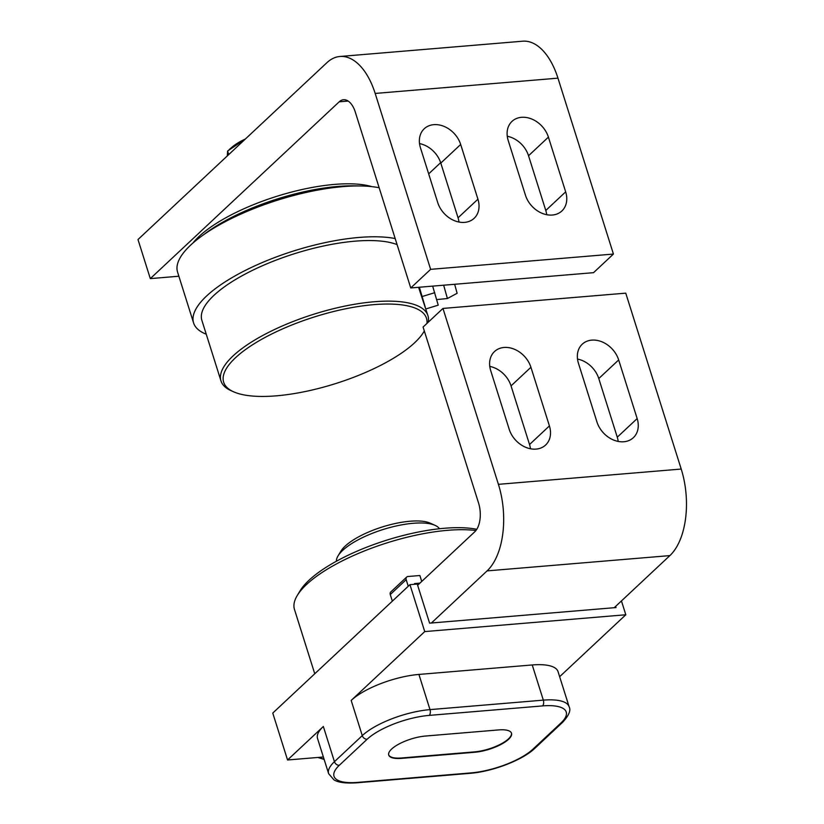 <?xml version="1.0" encoding="UTF-8"?>
<svg xmlns="http://www.w3.org/2000/svg" width="824" height="824" viewBox="0 0 824 824"><rect width="100%" height="100%" fill="white"/><g stroke="black" fill="none" stroke-linecap="round" stroke-linejoin="round"><path stroke-width="1.24" d="M137.989 239.527L326.86 62.727A65.106 34.783 85.2 0 1 339.921 56.485A65.106 34.783 85.2 0 1 375.178 93.442L430.633 269.345L410.754 287.957L355.288 112.054A21.702 11.598 -94.8 0 0 343.546 99.735A21.702 11.598 -94.8 0 0 339.189 101.816L150.308 278.615L137.989 239.527M410.754 287.957L593.538 272.672L613.427 254.06L557.961 78.156A65.106 34.783 -94.8 0 0 522.715 41.2L339.921 56.485M192.95 243.029A104.164 34.258 -17.5 0 1 276.565 196.39A104.164 34.258 -17.5 0 1 371.809 186.636M428.676 173.864L440.655 162.647M150.308 278.615L178.87 276.225M203.837 234.572A108.5 35.69 -17.5 0 1 252.443 207.926A108.5 35.69 -17.5 0 1 358.038 185.956M206.247 334.204A117.183 38.543 -17.5 0 1 193.588 322.936L177.572 272.116A117.183 38.543 -17.5 0 1 248.292 210.872A117.183 38.543 -17.5 0 1 379.153 187.738M193.588 322.936A117.183 38.543 -17.5 0 1 264.319 261.692A117.183 38.543 -17.5 0 1 395.18 238.558M428.192 322.266A108.5 35.69 162.5 0 0 427.934 315.654A108.5 35.69 162.5 0 0 316.478 313.388A108.5 35.69 162.5 0 0 220.976 380.915L201.87 320.32A108.5 35.69 -17.5 0 1 274.876 260.59A108.5 35.69 -17.5 0 1 397.086 244.615M458.989 222.047A23.875 18.591 46.9 0 0 458.051 217.804L440.799 163.08A23.875 18.591 46.9 0 0 419.529 143.592M546.724 214.703A23.875 18.591 46.9 0 0 545.787 210.47L528.534 155.746A23.875 18.591 46.9 0 0 507.265 136.259M437.719 202.56L420.467 147.836A23.875 18.591 -133.1 0 1 424.257 128.729A23.875 18.591 -133.1 0 1 444.455 126.566A23.875 18.591 -133.1 0 1 460.678 144.468L477.93 199.192A23.875 18.591 -133.1 0 1 474.14 218.308A23.875 18.591 -133.1 0 1 453.931 220.461A23.875 18.591 -133.1 0 1 437.719 202.56M525.454 195.216L508.202 140.492A23.875 18.591 -133.1 0 1 511.992 121.385A23.875 18.591 -133.1 0 1 532.201 119.222A23.875 18.591 -133.1 0 1 548.413 137.134L565.666 191.858A23.875 18.591 -133.1 0 1 561.875 210.965A23.875 18.591 -133.1 0 1 541.677 213.128A23.875 18.591 -133.1 0 1 525.454 195.216M430.633 269.345L613.427 254.06M220.976 380.915A108.5 35.69 162.5 0 0 231.194 390.72L233.676 391.833A106.337 34.979 -17.5 0 1 317.25 316.045A106.337 34.979 -17.5 0 1 426.935 323.441M427.934 315.654L418.571 287.308M423.793 331.887L424.329 331.001A106.337 34.979 -17.5 0 1 423.793 331.887A106.337 34.979 -17.5 0 1 335.584 383.593A106.337 34.979 -17.5 0 1 233.676 391.833M418.963 287.277L424.35 304.252M432.651 286.124L438.224 305.158L425.823 308.949M419.364 287.236L425.328 307.393M434.722 292.685L422.269 296.486M436.658 299.596L447.401 298.525L443.662 285.207M447.401 298.525L457.135 293.282L454.663 284.29M419.292 287.246L424.36 304.313M228.722 154.593L227.599 151.029L227.29 155.932M245.325 139.04L227.599 151.029M229.134 149.659L232.007 147.166A34.721 11.423 -17.5 0 1 243.111 140.08A34.721 11.423 -17.5 0 1 245.377 138.998M615.652 606.361L616.033 607.556L614.21 607.71L669.871 555.603A65.106 34.783 -94.8 0 0 681.211 469.052L625.746 293.148L442.962 308.433L423.083 327.046L478.538 502.949A21.702 11.598 -94.8 0 1 474.758 531.799L417.644 585.267M614.21 607.71L429.592 623.15L417.263 584.062L409.95 584.669L424.741 631.586L625.807 614.766L559.651 676.7M414.75 584.268L414.534 583.577L419.931 583.124M406.696 577.058L390.782 591.941A3.255 2.534 46.9 0 0 390.267 594.547L406.17 579.663A3.255 2.534 -133.1 0 1 406.696 577.058A3.255 2.534 -133.1 0 1 407.993 576.501L419.869 575.513L421.744 581.435M406.17 579.663L408.251 586.266M390.267 594.547L392.348 601.149M621.451 600.933L625.807 614.766M351.178 700.441L362.272 735.616L334.441 761.675A4.336 3.378 46.9 0 0 339.323 765.28L367.164 739.221A47.741 15.707 -17.5 0 1 429.242 715.386L542.573 705.911A47.741 15.707 -17.5 0 1 560.917 723.019A4.336 3.378 46.9 0 0 562.648 722.277C568.921 715.459 571.084 710.309 569.137 706.807L558.044 671.632A52.077 17.129 -17.5 0 0 532.232 664.958L418.911 674.434A52.077 17.129 -17.5 0 0 351.178 700.441L424.741 631.586M409.95 584.669L272.765 713.079L287.555 759.986L323.348 726.49L334.441 761.675A52.077 17.129 162.5 0 0 328.632 773.664L333.916 779.834C336.357 781.399 342.248 783.789 356.802 782.8A4.336 2.317 -94.8 0 0 357.668 782.388A47.741 15.707 -17.5 0 1 339.323 765.28M328.632 773.664L317.539 738.489A52.077 17.129 -17.5 0 1 323.348 726.49M474.748 752.261L401.638 758.368A26.038 8.57 -17.5 0 1 388.722 755.031A26.038 8.57 -17.5 0 1 399.712 743.629A26.038 8.57 -17.5 0 1 425.493 736.038L498.602 729.92A26.038 8.57 -17.5 0 1 511.519 733.257A26.038 8.57 -17.5 0 1 500.529 744.669A26.038 8.57 -17.5 0 1 474.748 752.261L474.624 751.869A26.038 8.57 162.5 0 0 500.158 744.402A26.038 8.57 162.5 0 0 511.447 733.061M388.671 754.836A26.038 8.57 162.5 0 0 401.515 757.977L474.624 751.869M323.379 756.999L287.555 759.986M431.416 622.995L487.087 570.888L669.871 555.603M530.471 448.761A23.875 18.591 46.9 0 0 529.533 444.527L511.045 385.889A23.875 18.591 46.9 0 0 489.775 366.402M618.206 441.427A23.875 18.591 46.9 0 0 617.269 437.183L598.78 378.556A23.875 18.591 46.9 0 0 577.511 359.068M530.924 367.277L549.412 425.915A23.875 18.591 -133.1 0 1 545.622 445.022A23.875 18.591 -133.1 0 1 525.424 447.185A23.875 18.591 -133.1 0 1 509.201 429.273L490.713 370.646A23.875 18.591 -133.1 0 1 494.513 351.539A23.875 18.591 -133.1 0 1 514.712 349.376A23.875 18.591 -133.1 0 1 530.924 367.277L511.045 385.889M618.669 359.944L637.158 418.582A23.875 18.591 -133.1 0 1 633.357 437.688A23.875 18.591 -133.1 0 1 613.159 439.851A23.875 18.591 -133.1 0 1 596.937 421.94L578.448 363.302A23.875 18.591 -133.1 0 1 582.249 344.195A23.875 18.591 -133.1 0 1 602.447 342.032A23.875 18.591 -133.1 0 1 618.669 359.944L598.78 378.556M681.211 469.052L498.417 484.337A65.106 34.783 85.2 0 1 487.087 570.888M498.417 484.337L442.962 308.433M314.758 673.785L294.477 609.472A108.5 35.69 -17.5 0 1 297.217 595.567A108.5 35.69 -17.5 0 1 373.684 547.404A108.5 35.69 -17.5 0 1 475.932 530.512M476.787 529.296A104.164 34.258 162.5 0 0 377.454 543.232A104.164 34.258 162.5 0 0 300.018 590.911L297.217 595.567M336.388 561.237A54.25 17.84 -17.5 0 1 338.036 555.912A54.25 17.84 -17.5 0 1 370.491 534.055A54.25 17.84 -17.5 0 1 435.041 525.331A54.25 17.84 -17.5 0 1 439.439 528.75M435.041 525.331L430.077 523.116A49.914 16.418 162.5 0 0 370.697 531.15A49.914 16.418 162.5 0 0 340.837 551.256L338.036 555.912M375.178 93.442L557.961 78.156M339.189 101.816L348.181 101.064M477.93 199.192L458.051 217.804M460.678 144.468L440.799 163.08M565.666 191.858L545.787 210.47M548.413 137.134L528.534 155.746M542.573 705.911A4.336 2.317 -94.8 0 0 543.325 700.143L429.994 709.619A52.077 17.129 162.5 0 0 362.272 735.616A4.336 3.378 46.9 0 0 367.164 739.221M418.911 674.434L429.994 709.619A4.336 2.317 85.2 0 1 429.242 715.386M569.137 706.807A52.077 17.129 162.5 0 0 543.325 700.143L532.232 664.958M560.917 723.019L533.077 749.067A4.336 3.378 46.9 0 0 534.817 748.336L562.648 722.277M533.077 749.067A47.741 15.707 -17.5 0 1 470.998 772.902A4.336 2.317 85.2 0 1 470.123 773.324C492.33 771.645 522.612 760.13 534.817 748.336M470.998 772.902L357.668 782.388M324.028 759.059A21.702 16.892 -133.1 0 1 318.816 757.38M549.412 425.915L529.533 444.527M637.158 418.582L617.269 437.183M470.123 773.324L356.802 782.8M324.151 759.44L317.837 757.462"/></g></svg>
